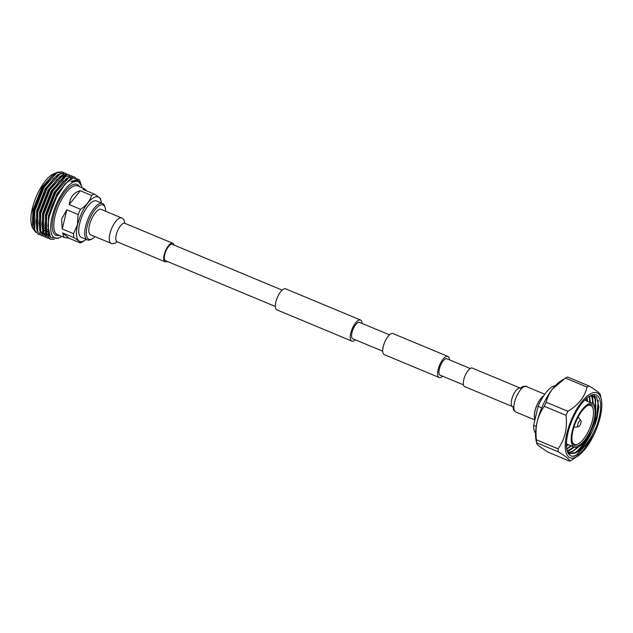 <?xml version="1.0" encoding="UTF-8"?>
<svg xmlns="http://www.w3.org/2000/svg" width="633" height="633" viewBox="0 0 633 633"><rect width="100%" height="100%" fill="white"/><g stroke="black" fill="none" stroke-linecap="round" stroke-linejoin="round"><path stroke-width="0.95" d="M470.279 368.517L446.961 358.8A8.854 3.363 112.6 0 0 439.349 369.039A8.854 3.363 112.6 0 0 440.141 375.155L463.467 384.872M449.47 359.845A11.402 4.328 112.6 0 0 447.935 356.45L393.014 333.559A11.402 4.328 112.6 0 0 383.218 346.734A11.402 4.328 112.6 0 0 384.239 354.607L439.167 377.497A11.402 4.328 112.6 0 0 442.657 376.2M447.935 356.45A11.402 4.328 112.6 0 0 438.147 369.625A11.402 4.328 112.6 0 0 439.167 377.497M355.279 339.786A11.402 4.328 -67.4 0 1 351.782 341.084L276.89 309.869A11.402 4.328 -67.4 0 1 275.869 301.996A11.402 4.328 -67.4 0 1 285.657 288.822L360.557 320.037A11.402 4.328 -67.4 0 1 362.092 323.431M351.782 341.084A11.402 4.328 -67.4 0 1 350.761 333.211A11.402 4.328 -67.4 0 1 360.557 320.037M275.355 306.475L165.522 260.693A8.854 3.363 -67.4 0 1 164.73 254.585A8.854 3.363 -67.4 0 1 172.334 244.346L282.168 290.12M382.704 351.212L352.763 338.734A8.854 3.363 -67.4 0 1 351.972 332.618A8.854 3.363 -67.4 0 1 359.576 322.379L389.517 334.865M173.98 245.034A10.025 3.806 112.6 0 0 172.785 243.262A10.025 3.806 112.6 0 0 171.076 243.444A10.025 3.806 112.6 0 0 164.707 252.963A10.025 3.806 112.6 0 0 165.071 261.777L117.152 241.806A10.025 3.806 112.6 0 1 116.788 232.991A10.025 3.806 112.6 0 1 123.158 223.473A10.025 3.806 112.6 0 1 124.867 223.299L123.918 219.793L122.557 218.338L101.264 209.396A13.784 5.23 112.6 0 0 98.914 209.642A13.784 5.23 112.6 0 0 90.163 222.721A13.784 5.23 112.6 0 0 90.661 234.827L111.123 243.357C111.202 243.863 112.524 243.808 115.079 243.183L117.263 241.553M165.071 261.777A10.025 3.806 112.6 0 0 166.78 261.595A10.025 3.806 112.6 0 0 167.167 261.382M535.02 419.402A13.784 5.23 -67.4 0 1 536.096 407.209A13.784 5.23 -67.4 0 1 543.723 395.72M520.294 388.1A10.025 3.806 -67.4 0 0 518.577 388.274A10.025 3.806 -67.4 0 0 512.216 397.793A10.025 3.806 -67.4 0 0 512.58 406.608L464.662 386.636A10.025 3.806 -67.4 0 1 464.298 377.822A10.025 3.806 -67.4 0 1 470.659 368.303A10.025 3.806 -67.4 0 1 472.376 368.129L520.627 388.219M102.554 203.486L96.564 200.985A19.726 7.485 112.6 0 0 79.616 223.789A19.726 7.485 112.6 0 0 81.38 237.407L87.378 239.907A19.726 7.485 -67.4 0 1 85.613 226.282A19.726 7.485 -67.4 0 1 102.554 203.486A19.726 7.485 -67.4 0 1 104.722 206.271L105.141 207.6A18.563 7.042 112.6 0 0 96.485 208.012A18.563 7.042 112.6 0 0 87.164 226.432A18.563 7.042 112.6 0 0 92.117 238.847A18.563 7.042 112.6 0 0 95.021 236.647M92.117 238.847L90.875 239.488A19.726 7.485 -67.4 0 1 87.378 239.907M101.383 202.995A24.046 9.123 112.6 0 0 101.161 201.547A24.046 9.123 112.6 0 0 90.195 200.368A24.046 9.123 112.6 0 0 77.566 224.794A24.046 9.123 112.6 0 0 85.02 240.279A24.046 9.123 112.6 0 0 86.199 239.416M83.065 241.561A26.388 10.009 -67.4 0 1 82.963 241.632A26.388 10.009 -67.4 0 1 80.304 242.914L68.997 238.206L64.091 237.415L62.564 232.881L73.871 237.597A26.388 10.009 -67.4 0 1 73.57 233.704L77.424 224.786L78.104 214.54A26.388 10.009 -67.4 0 1 80.565 209.294C86.294 205.567 89.949 200.954 91.524 195.439A26.388 10.009 -67.4 0 1 94.293 194.086C98.519 196.721 100.663 198.493 100.726 199.403M63.759 172.769L62.548 172.026L57.041 172.706L44.128 187.194L34.815 210.987L34.768 230.23L38.344 234.257L39.713 234.621M62.374 171.954L57.381 172.223L50.957 177.153L41.034 192.163L34.459 210.836L33.138 220.624L34.293 229.779L38.17 234.178M75.667 177.786L74.346 176.939L68.839 177.62L55.926 192.115L46.605 215.9L46.565 235.144L50.142 239.171L54.367 239.282M74.164 176.868L69.195 177.129L62.754 182.067L53.085 196.562L46.249 215.75L44.927 225.546L45.98 234.408L49.785 239.021L53.67 239.219M72.605 176.457L71.394 175.713L65.887 176.393L52.974 190.881L43.661 214.674L43.614 233.917L47.19 237.945L48.559 238.309M71.394 175.713L65.468 176.283L59.803 180.84L50.221 195.17L43.297 214.524L41.984 224.311L43.036 233.189L47.19 237.945M69.662 175.23L68.451 174.486L62.944 175.167L50.031 189.655L40.71 213.448L40.662 232.683L44.247 236.718L45.616 237.082M68.269 174.415L63.086 174.771L56.851 179.614L47.198 194.086L40.354 213.297L39.032 223.085L40.267 232.446L44.247 236.718M66.71 174.004L65.5 173.252L59.993 173.933L47.079 188.428L37.758 212.213L37.719 231.456L41.295 235.484L42.664 235.848M66.505 173.988L65.144 173.11L60.008 173.6L53.908 178.379L44.373 192.606L37.402 212.063L36.081 221.859L37.165 230.808L41.121 235.405M65.112 183.934L73.096 178.087L78.769 179.4A33.375 12.668 -67.4 0 1 80.518 182.692L80.953 184.156M48.868 179.558A27.187 10.318 112.6 0 0 48.361 180.033M48.725 218.322A25.439 9.653 -67.4 0 1 49.588 213.725A25.439 9.653 -67.4 0 1 57.453 194.932M81.981 187.7A30.455 11.552 112.6 0 0 81.562 186.023A30.455 11.552 112.6 0 0 67.359 186.695A30.455 11.552 112.6 0 0 52.064 216.921A30.455 11.552 112.6 0 0 60.198 237.296A30.455 11.552 112.6 0 0 61.678 236.41M65.531 183.475L55.751 198.176L49.184 216.652L47.902 226.116L50.513 237.446L58.481 238.174L60.198 237.296M42.791 227.508A30.455 11.552 -67.4 0 1 42.371 227.817M35.725 232.366L32.394 227.738L31.65 225.395A30.455 11.552 -67.4 0 1 32.267 208.668A30.455 11.552 -67.4 0 1 53.022 174.122L56.614 172.595M32.394 227.738L32.948 209.729L41.968 187.194L54.351 173.434M61.899 178.205A30.455 11.552 -67.4 0 1 62.026 178.696M62.548 175.76L63.284 177.675M73.57 233.704L62.263 228.996L61.583 219.137L66.797 209.824L78.104 214.54M80.565 209.294L69.258 204.578C70.247 196.95 73.903 192.337 80.217 190.731L91.524 195.439M94.293 194.086L82.986 189.37L84.395 188.705L86.887 191M80.217 190.731L69.258 204.578M66.797 209.824L62.263 228.996M62.564 232.881L68.997 238.206M80.304 242.914C80.264 242.02 78.12 240.247 73.871 237.597M81.562 186.023L77.732 180.389L70.983 181.726L77.076 179.487L80.763 183.475M32.568 216.866A27.187 10.318 112.6 0 0 33.114 222.325M55.878 173.007L54.62 173.561L42.451 187.249L33.684 209.705L33.786 228.173M42.941 231.037L44.65 230.04M45.362 229.55L46.177 228.917M65.167 176.441L64.416 175.365M63.537 174.573L63.118 174.32M58.829 174.241L57.571 174.795L45.402 188.476L36.635 210.931L36.738 229.399M45.885 232.271L48.084 230.934M61.773 175.468L60.515 176.021L48.353 189.71L39.578 212.166L39.689 230.626M44.943 234.534L45.995 234.447M46.779 234.289L48.606 233.609M71.094 178.949L70.31 177.818M69.432 177.034L69.013 176.781M64.724 176.694L63.466 177.248L51.297 190.937L42.53 213.392L42.633 231.86M47.894 235.761L49.334 235.611M67.676 177.928L66.418 178.482L54.248 192.163L45.473 214.619L45.584 233.086M70.88 179.068L69.361 179.709L57.199 193.389L48.425 215.853L48.401 234.02L49.58 236.085M77.606 180.342L72.312 180.935L70.983 181.726M63.735 177.351L63.007 175.61M50.957 177.153L43.194 187.558L34.419 210.014L33.138 220.624M43.139 231.599L44.801 230.721M45.434 230.317L46.921 229.225M65.579 176.219L64.851 175.357M53.908 178.379L46.138 188.784L37.371 211.24L36.081 221.859M46.09 232.825L48.187 231.67M66.441 175.681L60.42 176.805M56.851 179.614L49.089 190.011L40.314 212.474L39.032 223.085M39.594 228.363L40.298 230.634L43.527 234.376M71.513 178.728L70.746 177.81M59.312 181.37L52.041 191.245L43.266 213.701L41.984 224.311M42.538 229.589L43.242 231.868L46.478 235.611M48.203 236.046L49.54 236.006M62.256 182.605L54.984 192.472L46.217 214.927L44.927 225.546M45.489 230.823L46.193 233.094L50.252 237.13M64.732 184.33L57.935 193.698L49.16 216.162L47.902 226.116M105.624 211.208A18.563 7.042 112.6 0 0 105.141 207.6M578.404 426.713A3.347 1.274 -67.4 0 1 577.81 424.371A3.347 1.274 -67.4 0 1 579.322 421.246A3.347 1.274 -67.4 0 1 580.912 420.684A3.347 1.274 -67.4 0 1 580.983 422.812A3.347 1.274 -67.4 0 1 578.404 426.713L573.965 427.346A5.697 2.16 -67.4 0 1 573.846 427.362M535.067 419.212A13.617 5.167 -67.4 0 1 535.02 410.959A13.617 5.167 -67.4 0 1 543.581 395.941M566.867 433.494A35.147 13.34 -67.4 0 1 585.327 397.801A35.147 13.34 -67.4 0 1 601.35 399.526A35.147 13.34 -67.4 0 1 600.203 417.139A35.147 13.34 -67.4 0 1 577.755 456.132A35.147 13.34 -67.4 0 1 566.867 433.494M589.188 386.043A40.963 15.54 112.6 0 0 587.06 387.087L565.38 378.051A40.963 15.54 -67.4 0 1 567.508 377.007L589.188 386.043C597.069 390.854 600.82 393.955 600.424 395.34M567.896 411.292A40.963 15.54 112.6 0 0 566.005 415.335L544.325 406.299A40.963 15.54 -67.4 0 1 546.216 402.256L567.896 411.292C578.404 405.001 584.789 396.938 587.06 387.087M558.084 448.829A40.963 15.54 112.6 0 0 558.314 451.827L536.634 442.791A40.963 15.54 -67.4 0 1 536.404 439.8L558.084 448.829C561.384 444.287 563.758 439.144 565.206 433.399C566.488 427.591 566.757 421.562 566.005 415.335M567.31 451.21L570.072 455.277A32.916 12.494 -67.4 0 1 567.255 451.06A32.916 12.494 -67.4 0 1 567.928 432.972A32.916 12.494 -67.4 0 1 590.36 395.641A32.916 12.494 -67.4 0 1 599.15 417.661A32.916 12.494 -67.4 0 1 596.318 426.943C589.576 441.81 582.186 450.633 574.163 453.41A31.159 11.821 112.6 0 0 587.456 440.038L581.687 447.563L575.009 452.753L569.7 453.307M589.853 395.91L596.602 396.899L598.826 406.853L597.188 417.479C595.099 425.518 591.855 433.035 587.456 440.038M587.187 397.761L587.44 401.259M587.044 401.093L586.854 398.038M589.41 396.171L590.383 402.485M589.988 402.319L589.133 396.345M591.23 395.396L592.448 397.643L593.335 403.814M592.939 403.569L592.053 397.477L591.016 395.459M595.677 408.617L595.004 398.703L592.235 395.19L595.4 398.869L595.851 410.54M568.387 444.69L566.456 446.273M566.44 445.822L567.983 444.524M571.33 445.917L566.788 449.121M566.725 448.789L570.934 445.751M574.281 447.143L569.51 450.459L567.358 451.187M567.231 450.965L573.886 446.985M579.314 446.312L572.461 451.685L568.521 452.54M568.355 452.389L572.066 451.519L578.182 446.914M574.163 453.41L569.898 453.394L567.247 451.012M567.508 451.756L569.502 453.228M594.783 419.806A23.706 8.997 -67.4 0 1 574.416 447.207A23.706 8.997 -67.4 0 1 572.295 430.836A23.706 8.997 -67.4 0 1 592.654 403.435A23.706 8.997 -67.4 0 1 594.783 419.806M572.992 430.487A22.234 8.435 -67.4 0 1 588.144 405.27A22.234 8.435 -67.4 0 1 594.078 420.146A22.234 8.435 -67.4 0 1 582.914 442.206A22.234 8.435 -67.4 0 1 572.541 442.704A22.234 8.435 -67.4 0 1 572.992 430.487M572.351 442A21.063 7.992 112.6 0 0 574.432 444.342A21.063 7.992 112.6 0 0 592.528 420.003A21.063 7.992 112.6 0 0 590.636 405.46A21.063 7.992 112.6 0 0 587.503 405.634M570.072 455.277C571.734 456.551 573.846 456.638 576.394 455.531C580.77 453.275 585.193 448.496 589.679 441.193L576.03 455.372L572.77 456.29M598.842 406.196L597.156 416.633L587.1 440.117L581.126 448.14M594.529 395.403L595.811 400.278M595.882 405.136L595.598 408.174M592.029 395.221L592.86 399.043M589.639 396.029L589.909 397.817M598.28 400.483L596.784 416.482L586.728 439.959L576.885 451.701M594.189 395.293L595.162 398.268M595.463 400.325L595.344 407.059M577.399 447.215L573.941 450.474M592.512 399.099L592.591 403.403M573.601 446.866L570.99 449.24M589.56 397.872L589.639 402.177M570.657 445.632L568.038 448.014M586.712 398.157L586.688 400.95M567.706 444.406L566.432 445.632M589.679 441.193L596.318 426.943M544.325 406.299C541.025 410.841 538.651 415.984 537.195 421.728A36.54 13.863 -67.4 0 0 536.009 440.046L536.634 442.791C536.42 443.44 537.235 444.556 539.094 446.123L547.877 452.089L569.558 461.125C569.993 459.78 566.242 456.678 558.314 451.827M569.558 461.125A40.963 15.54 112.6 0 0 571.686 460.08L577.755 456.132M535.534 433.273A26.341 9.993 -67.4 0 1 533.619 425.336L538.105 406.362A26.341 9.993 -67.4 0 1 555.394 385.632M536.246 426.428L533.619 425.336M538.105 406.362L541.737 407.874M565.38 378.051L552.633 388.836C549.412 393.046 547.276 397.524 546.216 402.256M563.623 379.167L560.537 381.193A36.54 13.863 -67.4 0 0 552.633 388.836A36.54 13.863 -67.4 0 0 537.195 421.728C535.914 427.544 535.653 433.565 536.404 439.8M578.158 416.997A5.697 2.16 -67.4 0 1 578.238 417.092L580.912 420.684M121.726 217.918A13.784 5.23 112.6 0 0 119.368 218.163A13.784 5.23 112.6 0 0 110.625 231.251A13.784 5.23 112.6 0 0 111.123 243.357M534.885 419.972L515.721 411.98A13.784 5.23 -67.4 0 1 515.222 399.874A13.784 5.23 -67.4 0 1 523.974 386.795A13.784 5.23 -67.4 0 1 526.324 386.541C526.355 386.059 525.034 386.114 522.367 386.723L520.184 388.346M84.395 188.705L77.653 185.896A26.388 10.009 112.6 0 0 54.992 216.391A26.388 10.009 112.6 0 0 57.35 234.606L64.091 237.415M59.138 235.349A27.559 10.46 -67.4 0 1 53.441 216.241A27.559 10.46 -67.4 0 1 66.346 189.916A27.559 10.46 -67.4 0 1 79.442 186.64M124.606 223.212L172.785 243.262M512.904 406.766L513.529 410.105L515.721 411.98M544.76 394.232L526.324 386.541M101.161 201.547L100.71 199.34M63.055 180.84L61.1 180.025M47.958 229.66L45.299 228.553M44.373 228.165L42.348 227.326M58.837 181.869L59.803 180.84M61.781 183.095L62.754 182.067M85.02 240.279L82.963 241.632M601.35 399.526L600.416 394.929M574.416 447.207L566.416 443.868M592.654 403.435L584.663 400.103"/></g></svg>
